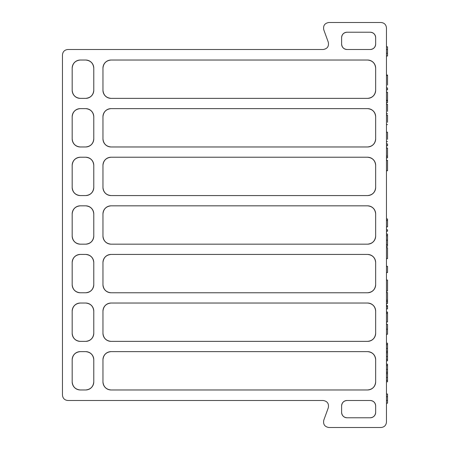 <?xml version="1.0" encoding="UTF-8"?>
<svg xmlns="http://www.w3.org/2000/svg" width="450" height="450" viewBox="0 0 450 450"><rect width="100%" height="100%" fill="white"/><g stroke="black" fill="none" stroke-linecap="round" stroke-linejoin="round"><path stroke-width="0.67" d="M386.46 27.9L386.46 422.1C386.117 425.357 384.317 427.157 381.06 427.5L328.832 427.5C324.714 426.78 323.027 424.367 323.758 420.255L328.309 407.745C329.046 403.633 327.353 401.22 323.235 400.5L67.86 400.5C64.603 400.157 62.803 398.357 62.46 395.1L62.46 54.9C62.803 51.643 64.603 49.843 67.86 49.5L323.235 49.5C327.353 48.78 329.046 46.367 328.309 42.255L323.758 29.745C323.027 25.633 324.714 23.22 328.832 22.5L381.06 22.5C384.317 22.843 386.117 24.643 386.46 27.9M72.18 187.47C72.698 192.352 75.397 195.053 80.28 195.57L85.68 195.57C90.562 195.053 93.263 192.352 93.78 187.47L93.78 165.33C93.263 160.447 90.562 157.748 85.68 157.23L80.28 157.23C75.397 157.748 72.698 160.447 72.18 165.33L72.18 187.47A8.1 8.1 0 0 0 80.28 195.57M102.96 187.47C103.478 192.352 106.177 195.053 111.06 195.57L367.56 195.57C372.442 195.053 375.142 192.352 375.66 187.47L375.66 165.33C375.142 160.447 372.442 157.748 367.56 157.23L111.06 157.23C106.177 157.748 103.478 160.447 102.96 165.33L102.96 187.47A8.1 8.1 0 0 0 111.06 195.57M72.18 138.87C72.698 143.752 75.397 146.453 80.28 146.97L85.68 146.97C90.562 146.453 93.263 143.752 93.78 138.87L93.78 116.73C93.263 111.847 90.562 109.147 85.68 108.63L80.28 108.63C75.397 109.147 72.698 111.847 72.18 116.73L72.18 138.87A8.1 8.1 0 0 0 80.28 146.97M102.96 284.67C103.478 289.553 106.177 292.252 111.06 292.77L367.56 292.77C372.442 292.252 375.142 289.553 375.66 284.67L375.66 262.53C375.142 257.648 372.442 254.947 367.56 254.43L111.06 254.43C106.177 254.947 103.478 257.648 102.96 262.53L102.96 284.67A8.1 8.1 0 0 0 111.06 292.77M347.012 400.5C343.755 400.843 341.955 402.643 341.612 405.9L341.612 412.38C341.955 415.637 343.755 417.437 347.012 417.78L370.26 417.78C373.517 417.437 375.317 415.637 375.66 412.38L375.66 405.9C375.317 402.643 373.517 400.843 370.26 400.5L347.012 400.5A5.4 5.4 0 0 0 341.612 405.9M102.96 381.87C103.478 386.752 106.177 389.452 111.06 389.97L367.56 389.97C372.442 389.452 375.142 386.752 375.66 381.87L375.66 359.73C375.142 354.848 372.442 352.147 367.56 351.63L111.06 351.63C106.177 352.147 103.478 354.848 102.96 359.73L102.96 381.87A8.1 8.1 0 0 0 111.06 389.97M72.18 284.67C72.698 289.553 75.397 292.252 80.28 292.77L85.68 292.77C90.562 292.252 93.263 289.553 93.78 284.67L93.78 262.53C93.263 257.648 90.562 254.947 85.68 254.43L80.28 254.43C75.397 254.947 72.698 257.648 72.18 262.53L72.18 284.67A8.1 8.1 0 0 0 80.28 292.77M102.96 333.27C103.478 338.152 106.177 340.853 111.06 341.37L367.56 341.37C372.442 340.853 375.142 338.152 375.66 333.27L375.66 311.13C375.142 306.248 372.442 303.548 367.56 303.03L111.06 303.03C106.177 303.548 103.478 306.248 102.96 311.13L102.96 333.27A8.1 8.1 0 0 0 111.06 341.37M72.18 333.27C72.698 338.152 75.397 340.853 80.28 341.37L85.68 341.37C90.562 340.853 93.263 338.152 93.78 333.27L93.78 311.13C93.263 306.248 90.562 303.548 85.68 303.03L80.28 303.03C75.397 303.548 72.698 306.248 72.18 311.13L72.18 333.27A8.1 8.1 0 0 0 80.28 341.37M102.96 236.07C103.478 240.953 106.177 243.653 111.06 244.17L367.56 244.17C372.442 243.653 375.142 240.953 375.66 236.07L375.66 213.93C375.142 209.047 372.442 206.347 367.56 205.83L111.06 205.83C106.177 206.347 103.478 209.047 102.96 213.93L102.96 236.07A8.1 8.1 0 0 0 111.06 244.17M72.18 236.07C72.698 240.953 75.397 243.653 80.28 244.17L85.68 244.17C90.562 243.653 93.263 240.953 93.78 236.07L93.78 213.93C93.263 209.047 90.562 206.347 85.68 205.83L80.28 205.83C75.397 206.347 72.698 209.047 72.18 213.93L72.18 236.07A8.1 8.1 0 0 0 80.28 244.17M102.96 90.27C103.478 95.153 106.177 97.853 111.06 98.37L367.56 98.37C372.442 97.853 375.142 95.153 375.66 90.27L375.66 68.13C375.142 63.248 372.442 60.547 367.56 60.03L111.06 60.03C106.177 60.547 103.478 63.248 102.96 68.13L102.96 90.27A8.1 8.1 0 0 0 111.06 98.37M72.18 90.27C72.698 95.153 75.397 97.853 80.28 98.37L85.68 98.37C90.562 97.853 93.263 95.153 93.78 90.27L93.78 68.13C93.263 63.248 90.562 60.547 85.68 60.03L80.28 60.03C75.397 60.547 72.698 63.248 72.18 68.13L72.18 90.27A8.1 8.1 0 0 0 80.28 98.37M72.18 381.87C72.698 386.752 75.397 389.452 80.28 389.97L85.68 389.97C90.562 389.452 93.263 386.752 93.78 381.87L93.78 359.73C93.263 354.848 90.562 352.147 85.68 351.63L80.28 351.63C75.397 352.147 72.698 354.848 72.18 359.73L72.18 381.87A8.1 8.1 0 0 0 80.28 389.97M102.96 138.87C103.478 143.752 106.177 146.453 111.06 146.97L367.56 146.97C372.442 146.453 375.142 143.752 375.66 138.87L375.66 116.73C375.142 111.847 372.442 109.147 367.56 108.63L111.06 108.63C106.177 109.147 103.478 111.847 102.96 116.73L102.96 138.87A8.1 8.1 0 0 0 111.06 146.97M341.612 37.62L341.612 44.1C341.955 47.357 343.755 49.157 347.012 49.5L370.26 49.5C373.517 49.157 375.317 47.357 375.66 44.1L375.66 37.62C375.317 34.363 373.517 32.563 370.26 32.22L347.012 32.22C343.755 32.563 341.955 34.363 341.612 37.62A5.4 5.4 0 0 1 347.012 32.22M85.68 389.97A8.1 8.1 0 0 0 93.78 381.87M93.78 359.73A8.1 8.1 0 0 0 85.68 351.63M80.28 351.63A8.1 8.1 0 0 0 72.18 359.73M85.68 341.37A8.1 8.1 0 0 0 93.78 333.27M93.78 311.13A8.1 8.1 0 0 0 85.68 303.03M80.28 303.03A8.1 8.1 0 0 0 72.18 311.13M85.68 292.77A8.1 8.1 0 0 0 93.78 284.67M93.78 262.53A8.1 8.1 0 0 0 85.68 254.43M80.28 254.43A8.1 8.1 0 0 0 72.18 262.53M85.68 244.17A8.1 8.1 0 0 0 93.78 236.07M93.78 213.93A8.1 8.1 0 0 0 85.68 205.83M80.28 205.83A8.1 8.1 0 0 0 72.18 213.93M85.68 195.57A8.1 8.1 0 0 0 93.78 187.47M93.78 165.33A8.1 8.1 0 0 0 85.68 157.23M80.28 157.23A8.1 8.1 0 0 0 72.18 165.33M85.68 146.97A8.1 8.1 0 0 0 93.78 138.87M93.78 116.73A8.1 8.1 0 0 0 85.68 108.63M80.28 108.63A8.1 8.1 0 0 0 72.18 116.73M85.68 98.37A8.1 8.1 0 0 0 93.78 90.27M93.78 68.13A8.1 8.1 0 0 0 85.68 60.03M80.28 60.03A8.1 8.1 0 0 0 72.18 68.13M375.66 37.62A5.4 5.4 0 0 0 370.26 32.22M341.612 44.1A5.4 5.4 0 0 0 347.012 49.5M370.26 49.5A5.4 5.4 0 0 0 375.66 44.1M341.612 412.38A5.4 5.4 0 0 0 347.012 417.78M375.66 405.9A5.4 5.4 0 0 0 370.26 400.5M370.26 417.78A5.4 5.4 0 0 0 375.66 412.38M367.56 98.37A8.1 8.1 0 0 0 375.66 90.27M375.66 68.13A8.1 8.1 0 0 0 367.56 60.03M111.06 60.03A8.1 8.1 0 0 0 102.96 68.13M367.56 341.37A8.1 8.1 0 0 0 375.66 333.27M375.66 311.13A8.1 8.1 0 0 0 367.56 303.03M111.06 303.03A8.1 8.1 0 0 0 102.96 311.13M367.56 389.97A8.1 8.1 0 0 0 375.66 381.87M375.66 359.73A8.1 8.1 0 0 0 367.56 351.63M111.06 351.63A8.1 8.1 0 0 0 102.96 359.73M367.56 244.17A8.1 8.1 0 0 0 375.66 236.07M375.66 213.93A8.1 8.1 0 0 0 367.56 205.83M111.06 205.83A8.1 8.1 0 0 0 102.96 213.93M367.56 292.77A8.1 8.1 0 0 0 375.66 284.67M375.66 262.53A8.1 8.1 0 0 0 367.56 254.43M111.06 254.43A8.1 8.1 0 0 0 102.96 262.53M367.56 195.57A8.1 8.1 0 0 0 375.66 187.47M375.66 165.33A8.1 8.1 0 0 0 367.56 157.23M111.06 157.23A8.1 8.1 0 0 0 102.96 165.33M367.56 146.97A8.1 8.1 0 0 0 375.66 138.87M375.66 116.73A8.1 8.1 0 0 0 367.56 108.63M111.06 108.63A8.1 8.1 0 0 0 102.96 116.73M387.54 170.713L387.54 160.301L387.54 170.713L386.46 170.713M387.54 170.764L386.46 170.764M387.54 155.976L387.54 148.039L387.54 157.894L386.46 157.894M387.54 156.122L386.46 156.122M386.46 394.02L387.54 394.02L387.54 403.2L386.46 403.2M387.54 396.72L386.46 396.72M387.54 400.5L386.46 400.5M387.54 139.314L387.54 132.193L386.46 132.193M386.46 145.828L387.54 145.828L387.54 143.91L386.46 143.91M387.54 111.386L387.54 104.254L386.46 104.254M387.54 122.304L387.54 115.172L386.46 115.172M386.46 87.953L387.54 87.953L387.54 89.871L386.46 89.871M387.54 100.17L387.54 92.205L387.54 102.651L386.46 102.651M387.54 100.294L386.46 100.294M387.54 100.693L386.46 100.693M386.46 75.054L387.54 75.054L387.54 85.056M387.54 75.454L386.46 75.454L387.54 75.454M386.46 46.8L387.54 46.8L387.54 53.303L386.46 53.303M387.54 53.303L387.54 56.002L386.46 56.002M387.54 49.5L386.46 49.5M386.46 226.868L387.54 226.868L387.54 218.976L386.46 218.976M387.54 220.433L386.46 220.433M386.46 231.232L387.54 231.232L387.54 229.776L386.46 229.776M386.46 246.291L387.54 246.291L387.54 234.034L386.46 234.034M387.54 235.71L386.46 235.71M387.54 240.159L386.46 240.159M387.54 244.609L386.46 244.609M386.46 258.649L387.54 258.649L387.54 247.641L386.46 247.641M386.46 272.559L387.54 272.559L387.54 266.332L386.46 266.332M386.46 291.049L387.54 291.049L387.54 280.041L386.46 280.041M386.46 303.508L387.54 303.508L387.54 292.5L386.46 292.5M387.54 300.184L386.46 300.184M387.54 301.641L386.46 301.641M386.46 308.908L387.54 308.908L387.54 305.584L386.46 305.584M387.54 306.675L386.46 306.675M386.46 321.992L387.54 321.992L387.54 312.024L386.46 312.024M387.54 312.221L386.46 312.221M387.54 313.476L386.46 313.476M386.46 334.249L387.54 334.249L387.54 324.276L386.46 324.276M387.54 329.186L386.46 329.186M386.46 360.832L387.54 360.832L387.54 343.176L386.46 343.176M387.54 344.632L386.46 344.632M387.54 348.457L386.46 348.457M387.54 351.276L386.46 351.276M387.54 352.733L386.46 352.733M387.54 356.569L386.46 356.569M387.54 359.376L386.46 359.376M386.46 381.808L387.54 381.808L387.54 364.151L386.46 364.151M387.54 365.608L386.46 365.608M387.54 369.439L386.46 369.439M387.54 372.251L386.46 372.251M387.54 373.708L386.46 373.708M387.54 377.544L386.46 377.544M387.54 380.351L386.46 380.351M387.54 160.301L386.46 160.301M387.54 148.039L386.46 148.039M387.54 141.626L386.46 141.626M387.54 113.692L386.46 113.692M387.54 124.605L386.46 124.605M387.54 92.205L386.46 92.205"/></g></svg>
